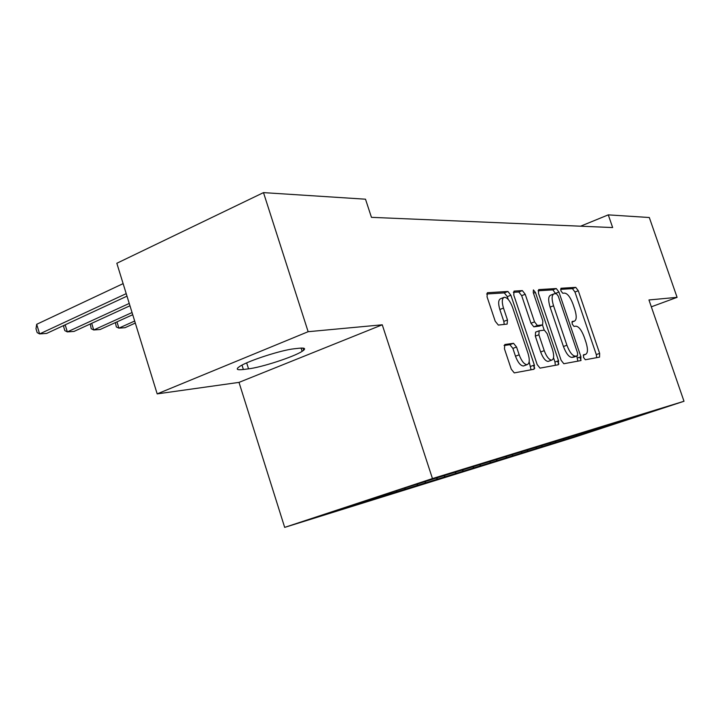 <?xml version="1.0" encoding="UTF-8"?>
<svg xmlns="http://www.w3.org/2000/svg" width="720" height="720" viewBox="0 0 720 720"><rect width="100%" height="100%" fill="white"/><g stroke="black" fill="none" stroke-linecap="round" stroke-linejoin="round"><path stroke-width="1.08" d="M583.524 357.417L585.342 359.757L599.544 357.129L599.652 353.394L578.286 290.745L575.757 287.361L560.97 288.261L560.88 290.808L562.725 293.229L564.669 293.103C567.621 293.598 570.384 297.252 572.976 304.074L574.776 309.366C576.828 316.134 576.666 320.067 574.308 321.174L572.283 321.417L572.175 324.027L574.002 326.412L575.919 326.178C578.826 326.529 581.58 330.12 584.172 336.951L585.981 342.27C588.069 349.191 587.916 353.232 585.513 354.393L583.632 354.726L583.524 357.417M579.771 357.147L581.04 360.45M504.837 344.52L504.441 348.786L511.254 369.162L514.278 372.897L534.042 369.243L534.348 365.04L510.876 295.227L507.906 291.465L487.368 292.725L487.053 296.811L495.225 321.246L498.33 325.071L507.141 324.099L507.483 319.977L503.487 308.07C501.696 301.977 501.948 298.377 504.252 297.279C507.258 297.396 510.012 300.735 512.541 307.305L528.039 353.43C529.929 359.91 529.614 363.663 527.067 364.671C524.187 364.392 521.55 361.107 519.174 354.834L516.546 347.022L513.531 343.305L504.828 344.52M308.142 331.704L157.185 393.885L239.004 382.383L382.257 324.801L308.142 331.704L263.493 192.618L365.499 199.197L371.448 217.341L612.657 227.556L608.274 214.866L580.59 226.197M382.257 324.801L432.459 478.575L684 401.265L574.092 437.328L284.679 527.382L432.459 478.575M651.33 306.819L677.088 297.342L648.954 299.961L684 401.265M677.088 297.342L649.305 217.512L608.274 214.866M561.114 360.27L563.814 363.735L580.752 360.603L580.914 356.733L558.927 292.032L556.272 288.54L538.677 289.611L538.497 293.391L561.114 360.27M558.279 364.761L540.018 368.136L537.165 364.545L513.774 295.029L514.026 291.105L522.342 290.592L525.213 294.273L534.528 321.885L537.381 325.494L542.61 324.882L542.844 320.967L533.259 292.59L533.403 289.926L535.428 292.455L558.513 360.729L558.279 364.761M577.899 435.654L646.326 413.325L434.619 478.575L395.262 491.031L334.197 511.191L360.657 502.983L360.909 502.371M577.935 435.771L570.519 438.075L581.175 434.574L576.189 436.122L576.684 435.033M565.425 439.515L576.189 436.122M565.47 439.641L557.73 442.044L568.557 438.489L563.355 440.1L563.859 438.984M552.411 443.556L563.355 440.1M552.456 443.682L544.383 446.193L555.39 442.575L549.954 444.258L550.485 443.088M538.83 447.759L549.954 444.258M538.875 447.903L530.442 450.522L541.629 446.841L535.959 448.605L536.508 447.363M524.646 452.16L535.959 448.605M524.691 452.304L515.871 455.04L527.247 451.305L521.316 453.15L521.892 451.845M509.805 456.759L521.316 453.15M509.859 456.912L500.625 459.783L512.199 455.976L505.98 457.902L506.583 456.525M494.271 461.574L505.98 457.902M494.325 461.736L484.65 464.742L496.422 460.863L489.897 462.888L490.536 461.43M477.99 466.623L489.897 462.888M478.044 466.794L467.892 469.944L479.88 466.002L473.031 468.126L473.661 466.668M460.908 471.915L473.031 468.126M460.962 472.095L450.306 475.407L462.501 471.393L455.301 473.625L455.868 472.32M442.962 477.477L455.301 473.625M443.025 477.666L431.82 481.149L444.231 477.054L436.653 479.412L437.22 478.08M424.089 483.327L436.653 479.412M424.152 483.525L412.353 487.188L424.998 483.021L417.015 485.505L417.591 484.137M404.208 489.483L417.015 485.505M404.28 489.699L391.842 493.56L404.712 489.321L396.288 491.931L396.873 490.527M383.247 495.981L396.288 491.931M383.319 496.206L370.188 500.283L383.301 495.963L374.4 498.726L374.778 497.79M360.954 502.353L361.188 503.082L374.4 498.726M361.188 503.082L347.301 507.393L360.657 502.983M383.301 495.963L383.778 494.82M404.712 489.321L405.297 487.935M424.998 483.021L425.619 481.545M444.231 477.054L444.825 475.668M462.501 471.393L463.068 470.079M479.88 466.002L480.429 464.742M496.422 460.863L496.962 459.639M512.199 455.976L512.73 454.77M527.247 451.305L527.769 450.126M541.629 446.841L542.241 445.482M555.39 442.575L555.966 441.279M568.557 438.489L569.115 437.265M581.175 434.574L581.706 433.404M263.493 192.618L116.829 263.268L157.185 393.885M239.004 382.383L284.679 527.382M601.452 428.283L601.641 427.329M588.492 432.306L588.978 431.235M294.291 348.777C281.97 349.893 248.544 360.657 239.931 366.291C235.449 369.207 236.601 370.269 243.387 369.495L248.544 368.838C261.657 367.344 293.76 356.868 302.139 351.342C306.198 348.696 305.244 347.652 299.277 348.219L294.291 348.777M596.7 357.651L596.295 354.591L574.965 292.014L572.436 288.639L560.574 289.377M557.442 361.116L558.882 364.05M555.66 293.715L552.87 289.863L538.056 290.781M577.854 361.143L576.81 356.049M577.485 355.806L577.611 353.097L558.252 296.109L556.389 293.67L554.04 293.85C551.664 295.011 551.502 298.989 553.545 305.784L566.919 345.231C569.565 352.197 572.382 355.851 575.361 356.175L577.485 355.806L574.146 357.003M553.554 294.039L550.62 295.173C548.235 296.334 548.055 300.312 550.089 307.107L553.545 305.784M574.029 357.048L571.896 357.426C568.908 357.102 566.082 353.457 563.436 346.5L550.089 307.107M533.376 365.4L534.753 368.289M513.342 292.329L518.805 291.987L522.342 290.592M539.316 326.115L533.826 326.835L530.973 323.235L521.676 295.659L518.805 291.987M542.448 324.945L544.212 330.156M553.527 357.741L554.967 362.007L558.513 360.729M544.239 350.658C546.534 356.697 549.018 359.856 551.7 360.135C554.031 359.181 554.283 355.581 552.438 349.362L547.146 333.693L544.356 330.138L539.145 330.795L538.884 334.791L544.239 350.658L540.657 351.972C542.952 358.002 545.445 361.152 548.127 361.431L548.802 361.188M535.581 332.127L538.929 330.876L535.581 332.127L535.32 336.114L538.884 334.791M540.657 351.972L535.32 336.114M555.336 365.301L554.967 362.007M524.16 365.724L523.395 366.003C520.506 365.724 517.869 362.457 515.484 356.193L512.874 348.39L509.85 344.682L504.054 345.492M503.757 297.477L500.634 298.71C498.312 299.808 498.051 303.408 499.833 309.492L503.487 308.07M504.225 324.423L503.82 321.381L499.833 309.492M508.212 299.412L507.276 296.64L504.306 292.887L486.621 293.994M531.054 369.792L529.164 361.773M134.676 321.03L118.899 328.14L125.001 327.699L135.306 323.064M116.964 321.867L118.899 328.14L116.334 326.943L115.407 322.578M132.048 312.543L93.726 329.976L100.134 329.508L132.723 314.721M91.692 323.325L93.726 329.976L91.197 328.743L90.306 323.964M129.24 303.435L67.329 331.902L74.052 331.416L129.96 305.766M65.178 324.828L67.329 331.902L64.836 330.633L63.702 326.889L63.963 325.386M303.651 350.271L302.949 348.075M126.216 293.643L39.609 333.927L46.665 333.414L126.99 296.154M36.693 324.297L39.609 333.927L37.161 332.613L36 328.779L36.693 324.297L123.12 283.626M583.245 355.212L585.513 354.393M574.308 321.174L571.869 322.083L574.218 321.183M572.436 288.639L575.757 287.361M574.965 292.014L578.286 290.745M596.295 354.591L599.652 353.394M557.586 361.539L558.648 361.161M552.87 289.863L556.272 288.54M555.525 293.346L558.927 292.032M577.467 357.966L580.914 356.733M563.436 346.5L566.919 345.231M571.986 357.408L575.451 356.166M533.529 365.859L534.492 365.508M521.676 295.659L525.213 294.273M530.973 323.235L534.528 321.885M533.826 326.835L537.381 325.494M539.046 326.214L542.574 324.891M533.475 293.22L535.428 292.455M509.85 344.682L513.531 343.305M512.874 348.39L516.546 347.022M515.484 356.193L519.174 354.834M503.82 321.381L507.483 319.977M504.306 292.887L507.906 291.465M507.276 296.64L510.876 295.227M530.703 366.363L534.348 365.04M242.001 365.121L243.387 369.495M246.663 362.889L248.544 368.838M571.896 357.426L575.361 356.175M539.082 326.214L542.61 324.882M548.127 361.431L551.7 360.135M523.395 366.003L527.067 364.671M301.086 348.066L302.139 351.342"/></g></svg>
